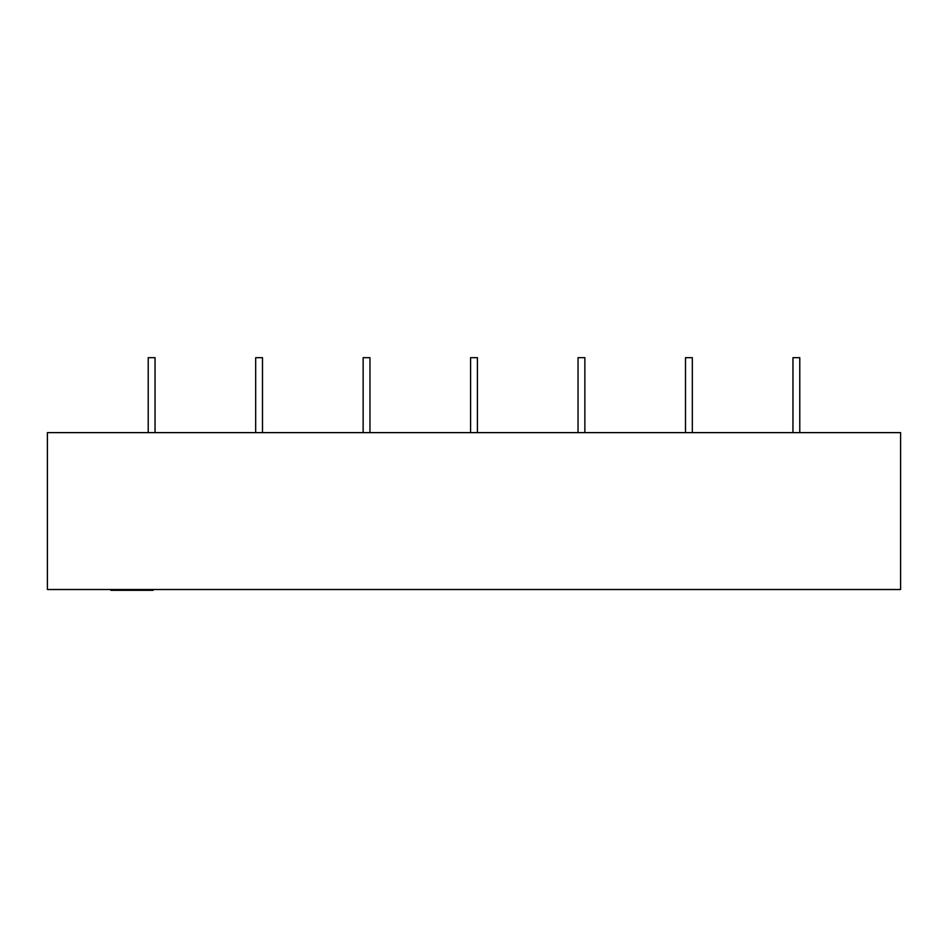 <?xml version="1.0" encoding="UTF-8"?>
<svg xmlns="http://www.w3.org/2000/svg" width="948" height="948" viewBox="0 0 948 948"><rect width="100%" height="100%" fill="white"/><g stroke="black" fill="none" stroke-linecap="round" stroke-linejoin="round"><path stroke-width="1.42" d="M153.173 589.514L153.173 590.32L110.869 590.32L110.869 589.514M155.045 432.632L155.045 357.68L148.22 357.68L148.22 432.632M262.501 432.632L262.501 357.68L255.676 357.68L255.676 432.632M369.957 432.632L369.957 357.68L363.131 357.68L363.131 432.632M477.413 432.632L477.413 357.68L470.587 357.68L470.587 432.632M584.869 432.632L584.869 357.68L578.043 357.68L578.043 432.632M692.324 432.632L692.324 357.68L685.499 357.68L685.499 432.632M799.78 432.632L799.78 357.68L792.955 357.68L792.955 432.632M900.6 589.514L900.6 432.632L47.4 432.632L47.4 589.514L900.6 589.514"/></g></svg>
